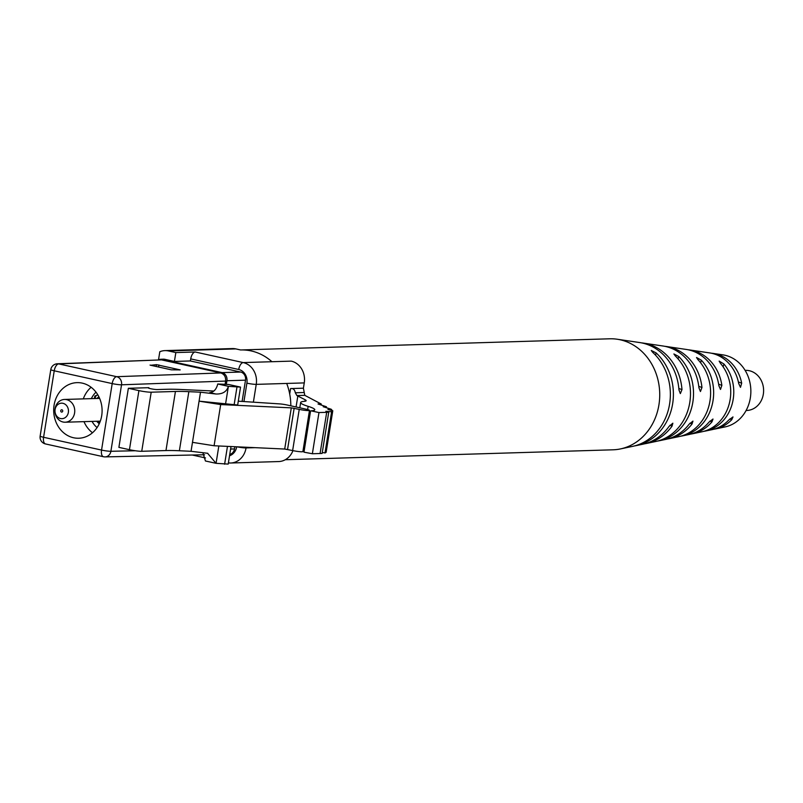 <?xml version="1.0" encoding="UTF-8"?>
<svg xmlns="http://www.w3.org/2000/svg" width="803" height="803" viewBox="0 0 803 803"><rect width="100%" height="100%" fill="white"/><g stroke="black" fill="none" stroke-linecap="round" stroke-linejoin="round"><path stroke-width="1.2" d="M326.279 407.673L326.43 406.76L323.197 406.709L330.926 409.139A46.323 4.898 -170.9 0 1 331.679 409.57L327.935 409.45L332.763 410.714A46.323 4.898 -170.9 0 1 332.763 410.905A46.323 4.898 -170.9 0 1 331.609 411.748L325.877 411.307L328.738 412.22A46.323 4.898 -170.9 0 1 326.691 412.33L318.972 412.561L311.022 410.845A37.018 3.915 -170.9 0 0 314.786 409.761A37.018 3.915 -170.9 0 0 308.141 406.358L307.629 409.56M322.284 452.511L325.004 452.932L331.609 411.748M325.004 452.932A46.323 4.898 9.1 0 0 326.169 452.089L332.763 410.905M310.56 410.985L303.966 452.169L312.367 453.745L320.086 453.514A46.323 4.898 9.1 0 0 322.133 453.404L328.738 412.22M331.679 409.57L331.529 410.504M299.8 407.794L300.643 402.524A41.766 4.417 9.1 0 1 304.196 401.349A23.157 2.449 9.1 0 0 306.164 400.697A23.157 2.449 9.1 0 0 305.24 399.804L296.899 395.568L295.313 392.787L304.237 392.516L304.779 395.327L321.26 404.029L318.028 403.979L326.43 406.76M300.643 402.524A41.766 4.417 9.1 0 0 308.141 406.358M304.538 448.576A37.018 3.915 9.1 0 0 303.434 448.164M321.26 404.029L321.11 404.943M289.702 394.012L290.566 388.582C293.145 388.16 294.721 389.555 295.313 392.787M290.566 388.582L303.404 388.19L304.237 392.516M243.961 401.45L246.892 383.161A11.674 10.158 -91.7 0 0 238.732 369.49A6.926 3.332 -77.6 0 1 243.229 362.585L291.258 361.129A18.599 16.19 88.3 0 1 304.257 382.911L303.404 388.19M292.954 450.634A18.599 16.19 88.3 0 1 278.711 461.554L230.692 463.01A18.599 16.19 88.3 0 1 228.393 462.889M158.512 359.824L159.807 351.734A18.599 16.19 88.3 0 1 164.926 350.61L232.338 348.572A18.599 16.19 88.3 0 1 235.831 348.904L240.619 349.957M238.732 369.49L190.723 358.901A6.926 3.332 -77.6 0 1 195.219 351.995L175.837 352.577L168.419 350.941L235.831 348.904M190.723 358.901L190.391 360.959L174.412 361.44L175.837 352.577M164.926 350.61A18.599 16.19 88.3 0 1 168.419 350.941M174.412 361.44L164.735 359.302A6.926 6.033 -91.7 0 0 163.431 359.182L160.831 359.262A6.926 6.033 -91.7 0 0 158.623 359.814M230.612 449.048L234.496 448.927A6.926 6.033 88.3 0 1 229.758 454.418M242.115 401.359L245.507 380.17A6.926 6.033 -91.7 0 0 240.669 372.05L190.391 360.959M234.496 448.927L234.847 446.719M160.831 359.262A6.926 6.033 -91.7 0 1 162.126 359.383L222.09 372.612A6.926 6.033 88.3 0 1 226.928 380.732L226.346 384.386M99.221 423.793L96.661 421.264M94.403 398.549L94.804 396.08L97.836 394.865M97.083 427.567A22.343 19.443 88.3 0 1 92.034 421.404M91.341 398.639A22.343 19.443 88.3 0 1 96.019 392.185M57.374 363.779L161.513 359.874L58.719 363.9A6.926 3.332 102.4 0 0 54.233 370.805A6.926 0.733 -170.9 0 1 50.8 369.601A6.926 6.926 0 0 1 57.374 363.779A6.926 6.043 87.8 0 1 58.719 363.9L116.686 376.687A6.926 6.012 87.9 0 1 121.534 384.798A6.926 0.733 -170.9 0 1 112.199 383.593L54.233 370.805L43.583 437.284A6.926 3.332 102.4 0 0 45.5 443.949A6.926 3.332 102.4 0 0 45.891 443.989M156.455 364.652L180.193 369.892L171.35 369.822L150.743 365.275L156.455 364.652L156.163 366.469M179.46 369.922L180.193 369.892M150.743 365.275L150.051 365.084M101.7 415.693A27.814 24.2 88.3 0 1 78.734 438.237A27.814 24.2 88.3 0 1 54.082 405.184A27.814 24.2 88.3 0 1 77.048 382.64A27.814 24.2 88.3 0 1 101.7 415.693M92.496 432.757A27.814 24.2 88.3 0 1 83.984 421.645M225.111 384.326L225.633 381.074C225.904 376.888 224.298 374.178 220.785 372.953L161.513 359.874M240.539 387.106L228.383 386.333L217.754 383.985L228.704 384.496L240.539 387.106L237.668 405.013L199.074 401.159L200.509 392.205L188.846 391.663A91.181 9.646 9.1 0 0 175.435 391.462L151.205 392.195A9.114 0.964 -170.9 0 1 138.909 390.609L128.36 388.281L118.894 447.371L129.444 449.7A9.114 0.964 9.1 0 0 141.74 451.286L165.97 450.553A91.181 9.646 -170.9 0 1 179.38 450.754L191.044 451.296L192.479 442.343L214.09 445.755L220.684 404.571L199.074 401.159L192.479 442.343M214.09 445.755L284.704 449.038L292.633 450.563A6.926 0.733 -170.9 0 0 302.892 451.557L309.486 410.373A6.926 0.733 9.1 0 1 299.238 409.379L291.298 407.854L220.684 404.571M202.868 452.671L205.427 460.982L216.057 463.321L228.203 464.094L231.013 446.538M128.36 388.281L148.866 387.698A4.928 0.522 9.1 0 0 148.214 387.849A4.928 0.522 9.1 0 0 151.787 388.933A4.928 0.522 9.1 0 0 157.288 389.555L166.803 389.274A91.181 9.646 -170.9 0 1 180.213 389.465L213.929 391.031M225.523 404.24L228.393 386.333C226.737 391.663 222.582 394.213 215.927 394.002L209.734 392.627C213.739 392.255 216.408 389.375 217.754 383.985M234.074 405.113L236.945 387.217M200.509 392.205L215.927 394.002M207.565 453.263L216.057 463.321L218.838 445.976M227.47 446.378L224.609 464.204M207.786 453.304L191.044 451.296M309.486 410.373A6.926 0.733 9.1 0 0 306.053 409.179L287.364 405.053A6.926 0.733 9.1 0 0 279.042 403.859L238.28 401.179M83.301 398.88A27.814 24.2 88.3 0 1 91.11 387.277M96.129 395.548L94.804 398.539M98.879 396.782A15.137 13.169 -91.7 0 0 96.962 398.469M97.655 421.234A15.137 13.169 -91.7 0 0 99.662 422.81M74.589 412.983A11.393 9.917 -91.7 0 0 64.491 399.452A11.393 9.917 -91.7 0 0 55.086 408.687A11.393 9.917 -91.7 0 0 65.184 422.217A11.393 9.917 -91.7 0 0 74.589 412.983M68.365 412.391A7.749 6.745 -91.7 0 0 62.955 403.317A7.749 6.745 -91.7 0 0 55.096 409.47A7.749 6.745 -91.7 0 0 60.516 418.544A7.749 6.745 -91.7 0 0 68.365 412.391M62.724 411.146A1.154 1.004 -91.7 0 0 60.747 410.714A1.154 1.004 -91.7 0 0 62.724 411.146M285.296 459.717L613.08 449.8A55.527 48.331 -91.7 0 0 620.488 448.917L632.694 446.348A53.309 46.393 -91.7 0 0 668.277 410.162A53.309 46.393 -91.7 0 0 652.729 352.376L651.253 350.469L656.141 352.918A52.667 45.841 88.3 0 1 671.338 409.861A52.667 45.841 88.3 0 1 636.177 445.615L642.721 444.24A51.482 44.807 -91.7 0 0 669.07 426.403L672.854 423.191L672.081 426.082A50.85 44.255 88.3 0 1 646.204 443.507L655.79 441.489A49.093 42.73 -91.7 0 0 688.562 408.155A49.093 42.73 -91.7 0 0 675.343 355.98L673.898 353.962L678.756 356.522A48.461 42.178 88.3 0 1 691.624 407.854A48.461 42.178 88.3 0 1 659.273 440.757L665.817 439.382A47.277 41.144 -91.7 0 0 689.054 424.285L692.949 421.123L692.066 423.974A46.634 40.592 88.3 0 1 669.3 438.649L678.886 436.631A44.888 39.066 -91.7 0 0 708.848 406.157A44.888 39.066 -91.7 0 0 697.937 359.644L696.532 357.506L701.35 360.206A44.255 38.514 88.3 0 1 711.91 405.856A44.255 38.514 88.3 0 1 682.379 435.899L688.914 434.523A43.061 37.48 -91.7 0 0 708.979 422.157L713.004 419.036L711.98 421.826A42.429 36.928 88.3 0 1 692.397 433.791L701.983 431.773A40.682 35.402 -91.7 0 0 701.983 431.773A40.682 35.402 -91.7 0 0 729.144 404.15A40.682 35.402 -91.7 0 0 720.512 363.408L719.147 361.109L723.915 363.99A40.05 34.85 88.3 0 1 732.206 403.849A40.05 34.85 88.3 0 1 705.747 430.98L712.01 429.665A38.855 33.816 -91.7 0 0 728.803 419.979L732.998 416.928L731.784 419.648A38.223 33.264 88.3 0 1 715.493 428.932L725.079 426.915A36.476 31.749 -91.7 0 0 749.43 402.152A36.476 31.749 -91.7 0 0 722.901 354.866L713.215 353.43A38.223 33.264 88.3 0 1 741.681 383.182L740.486 387.337L738.7 383.513A38.855 33.816 -91.7 0 0 709.681 352.918L689.857 349.978A42.429 36.928 88.3 0 1 721.867 385.36L720.492 389.445L718.866 385.681A43.061 37.48 -91.7 0 0 686.334 349.456L666.51 346.525A46.634 40.592 88.3 0 1 701.963 387.498L700.437 391.533L698.941 387.819A47.277 41.144 -91.7 0 0 662.987 346.003L643.163 343.072A50.85 44.255 88.3 0 1 681.978 389.616L680.342 393.6L678.957 389.927A51.482 44.807 -91.7 0 0 639.64 342.55L617.176 339.227A55.527 48.331 -91.7 0 0 609.718 338.796L240.81 349.957A55.527 48.331 -91.7 0 1 271.936 361.721M641.406 342.851A50.85 44.255 88.3 0 1 643.163 343.072M664.754 346.314A46.634 40.592 88.3 0 1 666.51 346.525M688.101 349.767A42.429 36.928 88.3 0 1 689.857 349.978M711.448 353.23A38.223 33.264 88.3 0 1 713.215 353.43M692.397 433.791A42.429 36.928 88.3 0 1 690.65 434.102M705.466 431.04L703.599 431.392M715.493 428.932A38.223 33.264 88.3 0 1 713.747 429.244M659.273 440.757A48.461 42.178 88.3 0 1 657.537 441.078M682.379 435.899A44.255 38.514 88.3 0 1 680.743 436.2L680.633 436.22M636.177 445.615A52.667 45.841 88.3 0 1 634.44 445.946M646.204 443.507A50.85 44.255 88.3 0 1 644.458 443.828M669.3 438.649A46.634 40.592 88.3 0 1 667.554 438.97M620.488 448.917A55.527 48.331 -91.7 0 0 657.557 411.216A55.527 48.331 -91.7 0 0 617.176 339.227M290.827 405.816A55.527 48.331 -91.7 0 0 286.701 383.443M745.114 370.374L745.545 370.364A20.065 17.455 88.3 0 1 762.85 396.441A20.065 17.455 88.3 0 1 746.76 410.463L746.107 410.484M320.086 453.514L326.691 412.33M312.367 453.745L318.972 412.561M305.02 401.249L305.24 399.804M296.076 406.97L297.843 395.899M304.779 395.327L296.899 395.568M195.219 351.995L243.229 362.585A18.599 16.19 88.3 0 1 256.237 384.366L304.257 382.911M237.186 446.829A6.926 0.733 9.1 0 0 246.049 447.933L255.053 447.662M246.16 447.241L246.049 447.933A18.599 16.19 88.3 0 1 230.692 463.01L228.393 462.909M253.427 401.881L256.237 384.366A6.926 0.733 9.1 0 1 246.892 383.161M229.538 455.753A11.674 10.158 -91.7 0 0 236.694 446.809M222.09 372.612L240.669 372.05M245.507 380.17L226.928 380.732M162.126 359.383L164.735 359.302M204.584 454.759L105.113 456.897A6.926 6.926 0 0 1 103.467 456.736L45.5 443.949A6.926 6.926 0 0 1 40.15 436.089A6.926 0.733 9.1 0 0 43.583 437.284L101.549 450.071A6.926 3.332 102.4 0 0 103.467 456.736A6.926 3.332 102.4 0 0 103.858 456.777A6.926 6.022 88.8 0 0 105.113 456.897A6.926 6.022 88.8 0 0 110.884 451.286L135.356 450.754M158.914 364.964L158.593 367.001M225.633 381.074L121.534 384.798L110.884 451.286A6.926 0.733 9.1 0 1 101.549 450.071L112.199 383.593A6.926 3.332 -77.6 0 1 116.686 376.687L220.785 372.953M179.38 450.754L188.846 391.663M294.149 408.265L287.554 449.449M284.704 449.038L291.298 407.854M151.205 392.195L141.74 451.286M129.444 449.7L138.909 390.609M165.97 450.553L175.435 391.462M148.866 387.698L148.786 388.2M299.238 409.379L292.633 450.563M738.379 381.967L741.681 383.182M718.635 384.175L721.867 385.36M698.771 386.333L701.963 387.498M678.836 388.461L681.978 389.616M709.932 421.083L711.98 421.826M723.915 363.99L723.142 366.851M731.784 419.648L729.837 418.935M678.103 358.931L678.756 356.522M701.35 360.206L700.638 362.815M656.141 352.918L655.539 355.167M672.081 426.082L669.923 425.289M689.958 423.201L692.066 423.974M192.278 455.03L205.488 457.941M40.15 436.089L50.8 369.601M99.622 398.388L64.491 399.452M100.305 421.153L65.184 422.217"/></g></svg>
